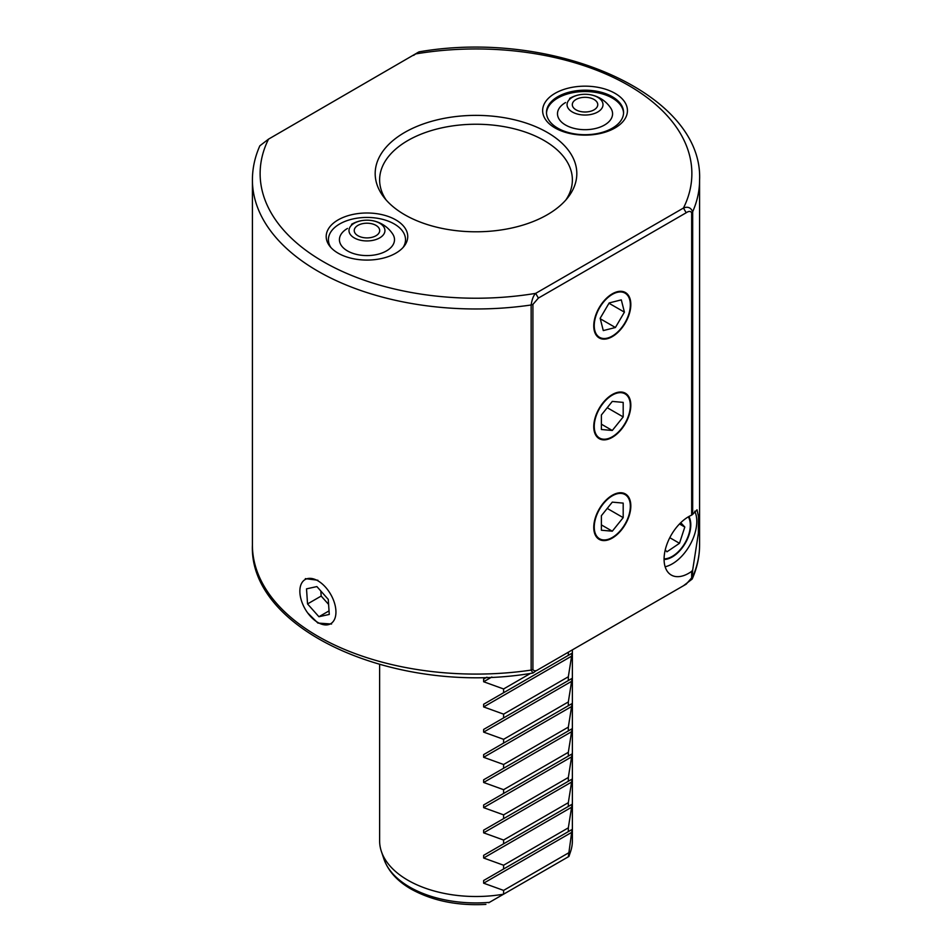 <?xml version="1.0" encoding="UTF-8"?>
<svg xmlns="http://www.w3.org/2000/svg" width="952" height="952" viewBox="0 0 952 952"><rect width="100%" height="100%" fill="white"/><g stroke="black" fill="none" stroke-linecap="round" stroke-linejoin="round"><path stroke-width="1.43" d="M691.676 515.127L691.676 212.736L692.675 211.713A223.589 129.091 180 0 0 699.589 179.88C703.302 93.26 552.898 28.584 419.011 51.86L268.535 139.135L259.837 145.811C254.91 156.913 252.435 168.266 252.411 179.88L252.411 544.996A223.589 129.091 0 0 0 531.145 670.101L531.145 304.985C532.049 299.202 533.56 295.334 535.667 293.371L683.465 208.036C687.749 206.31 690.819 207.536 692.675 211.713L692.675 514.354L691.676 515.127A34.688 20.028 120 0 0 688.617 516.674A34.688 20.028 120 0 0 665.948 547.245A34.688 20.028 120 0 0 671.267 575.044A34.688 20.028 120 0 0 688.617 573.33A34.688 20.028 120 0 0 691.676 571.343L692.675 570.069L692.163 579.066L683.465 585.742L686.19 584.171L691.676 577.852L691.676 571.343M555.052 127.949A42.4 24.478 180 0 1 555.052 93.332A42.4 24.478 180 0 1 615.016 93.332A42.4 24.478 180 0 1 615.016 127.949A42.4 24.478 180 0 1 555.052 127.949M612.291 96.723A38.544 22.253 0 0 0 570.284 91.892A38.544 22.253 0 0 0 546.484 112.455A38.544 22.253 0 0 0 557.777 128.187A38.544 22.253 0 0 0 599.784 133.018A38.544 22.253 0 0 0 623.584 112.455A38.544 22.253 0 0 0 612.291 96.723M338.138 253.184A40.769 23.538 180 0 1 329.749 246.151A40.769 23.538 180 0 1 343.839 217.151A40.769 23.538 180 0 1 395.794 219.888A40.769 23.538 180 0 1 404.183 246.151A40.769 23.538 180 0 1 338.138 253.184M394.223 223.946A38.544 22.253 0 0 0 352.216 219.127A38.544 22.253 0 0 0 328.416 239.69A38.544 22.253 0 0 0 330.844 247.46A38.544 22.253 -0 0 1 328.416 239.69A38.544 22.253 -0 0 1 352.216 219.127A38.544 22.253 -0 0 1 394.223 223.946A38.544 22.253 0 0 1 405.516 239.69A38.544 22.253 -0 0 0 394.223 223.946M404.707 214.747A100.829 58.215 180 0 1 383.965 197.35A100.829 58.215 180 0 1 418.82 125.64A100.829 58.215 180 0 1 547.293 132.423A100.829 58.215 180 0 1 568.035 197.35A100.829 58.215 180 0 1 404.707 214.747M565.869 199.98A96.378 55.644 0 0 0 572.378 179.88A96.378 55.644 0 0 0 544.151 140.539A96.378 55.644 0 0 0 439.122 128.472A96.378 55.644 0 0 0 379.622 179.88A96.378 55.644 0 0 0 386.131 199.98M331.558 624.036L317.897 623.06L307.675 612.909M305.342 578.637L317.897 580.244M692.675 514.354L697.031 509.796L698.482 516.484L698.351 533.465L692.675 570.069M665.139 566.773A34.688 20.028 120 0 0 672.255 563.881A34.688 20.028 120 0 0 694.722 511.2M612.291 538.07A26.216 15.137 120 0 0 629.415 514.972A26.216 15.137 120 0 0 625.404 493.969A26.216 15.137 120 0 0 612.291 495.266A26.216 15.137 120 0 0 595.167 518.364A26.216 15.137 120 0 0 599.189 539.367A26.216 15.137 120 0 0 612.291 538.07M612.291 437.349A26.216 15.137 120 0 0 629.415 414.251A26.216 15.137 120 0 0 625.404 393.247A26.216 15.137 120 0 0 612.291 394.544A26.216 15.137 120 0 0 595.167 417.642A26.216 15.137 120 0 0 599.189 438.646A26.216 15.137 120 0 0 612.291 437.349M612.291 336.627A26.216 15.137 120 0 0 629.415 313.529A26.216 15.137 120 0 0 625.404 292.526A26.216 15.137 120 0 0 612.291 293.823A26.216 15.137 120 0 0 595.167 316.921A26.216 15.137 120 0 0 599.189 337.924A26.216 15.137 120 0 0 612.291 336.627M568.332 652.215L568.332 655.357L572.069 653.203L568.332 676.765L568.332 680.537L572.069 678.383L568.332 701.945L568.332 705.718L572.069 703.564L568.332 727.126L568.332 730.898L572.069 728.744L568.332 752.306L568.332 756.078L572.069 753.924L568.332 777.486L568.332 781.259L572.069 779.105L568.332 802.667L568.332 806.439L572.069 804.285L568.332 827.847L568.332 831.62L572.069 829.466L568.332 856.8A96.378 55.644 0 0 0 570.629 851.409A96.378 55.644 0 0 0 572.378 840.866L572.378 649.883M379.622 664.544L379.622 840.866A96.378 55.644 0 0 0 381.371 851.409A96.378 55.644 0 0 0 407.849 880.207A96.378 55.644 0 0 0 503.596 894.178L488.757 902.746M483.64 679.073L486.912 677.181L483.64 679.073L483.64 681.751L503.596 688.962L503.596 692.735L483.64 704.254L483.64 706.931L503.596 714.143L503.596 717.915L483.64 729.434L483.64 732.112L503.596 739.323L503.596 743.096L483.64 754.615L483.64 757.292L503.596 764.504L503.596 768.276L483.64 779.795L483.64 782.473L503.596 789.684L503.596 793.456L483.64 804.976L483.64 807.653L503.596 814.864L503.596 818.637L483.64 830.156L483.64 832.833L503.596 840.045L503.596 843.817L483.64 855.336L483.64 858.014L503.596 865.225L503.596 868.997L483.64 880.517L483.64 883.194L503.596 890.406L503.596 894.178L568.332 856.8M688.891 516.508A26.216 15.137 -60 0 1 672.255 556.956A26.216 15.137 -60 0 1 664.079 559.478M568.332 853.028L503.596 890.406M572.069 829.466L483.64 880.517M568.332 831.62L503.596 868.997M568.332 827.847L503.596 865.225M572.069 804.285L483.64 855.336M568.332 806.439L503.596 843.817M568.332 802.667L503.596 840.045M572.069 779.105L483.64 830.156M568.332 781.259L503.596 818.637M568.332 777.486L503.596 814.864M572.069 753.924L483.64 804.976M568.332 756.078L503.596 793.456M568.332 752.306L503.596 789.684M572.069 728.744L483.64 779.795M568.332 730.898L503.596 768.276M568.332 727.126L503.596 764.504M572.069 703.564L483.64 754.615M568.332 705.718L503.596 743.096M568.332 701.945L503.596 739.323M572.069 678.383L483.64 729.434M568.332 680.537L503.596 717.915M568.332 676.765L503.596 714.143M572.069 653.203L483.64 704.254M568.332 655.357L503.596 692.735M530.585 673.373L503.596 688.962M691.676 212.736C690.581 211.011 688.748 211.011 686.19 212.76L538.392 298.083L532.918 304.402L532.918 669.518C534.001 671.243 535.833 671.243 538.392 669.494L686.19 584.171M403.089 247.46A38.544 22.253 0 0 0 405.516 239.69L405.516 239.69A38.544 22.253 -0 0 1 403.089 247.46M535.667 671.077L532.989 673.016L531.145 670.101L532.918 669.518M686.19 212.76L683.465 208.036A215.878 124.641 0 0 0 628.641 85.454A215.878 124.641 0 0 0 416.333 53.812M538.392 298.083L535.667 293.371A215.878 124.641 0 0 1 323.359 261.717A215.878 124.641 0 0 1 268.535 139.135M612.291 395.116A25.514 14.732 120 0 0 594.25 426.365A25.514 14.732 120 0 0 612.291 436.778A25.514 14.732 120 0 0 630.331 405.528A25.514 14.732 120 0 0 612.291 395.116M601.39 414.977L601.39 429.507L612.291 430.482L623.191 416.916L623.191 402.387L612.291 401.411L601.39 414.977M607.233 407.706L623.191 416.916M601.39 424.187L612.291 430.482M612.291 495.837A25.514 14.732 120 0 0 594.25 527.087A25.514 14.732 120 0 0 612.291 537.499A25.514 14.732 120 0 0 630.331 506.25A25.514 14.732 120 0 0 612.291 495.837M601.39 515.698L601.39 530.228L612.291 531.204L623.191 517.638L623.191 503.108L612.291 502.132L601.39 515.698M607.233 508.427L623.191 517.638M601.39 524.909L612.291 531.204M629.665 310.828A25.514 14.732 120 0 0 617.17 292.359A25.514 14.732 120 0 0 594.917 319.634A25.514 14.732 120 0 0 607.424 338.103A25.514 14.732 120 0 0 629.665 310.828M621.299 299.868L609.173 302.938L600.165 318.301L603.282 330.582L615.408 327.512L624.417 312.149L621.299 299.868M608.994 303.248L624.417 312.149M600.295 318.789L615.408 327.512M664.079 558.848A25.514 14.732 120 0 0 664.639 558.836A25.514 14.732 120 0 0 685.238 542.545A25.514 14.732 120 0 0 688.344 516.829M669.792 537.69L679.49 543.294L684.797 527.039L680.751 522.707M679.49 543.294L666.947 551.803L665.222 549.958M679.49 523.969L684.797 527.039M334.2 619.99A25.514 14.732 -120 0 0 325.632 587.289A25.514 14.732 -120 0 0 301.594 583.314A25.514 14.732 -120 0 0 310.173 616.015A25.514 14.732 -120 0 0 334.2 619.99M328.262 599.379L316.885 586.575L306.52 588.86L307.544 603.937L318.92 616.729L329.273 614.445L328.262 599.379M329.035 610.886L318.92 616.729M328.607 604.425L321.169 596.059L307.544 603.937M321.169 596.059L320.836 591.013M347.492 228.444A27.537 15.898 -0 0 0 341.232 234.025A27.537 15.898 -0 0 0 351.99 253.03A27.537 15.898 -0 0 0 386.441 250.923A27.537 15.898 -0 0 0 392.7 234.025A30.845 30.845 0 0 0 370.019 220.328A17.981 10.377 180 0 1 384.096 227.421A17.981 10.377 180 0 1 379.681 237.893A17.981 10.377 180 0 1 354.251 237.893A17.981 10.377 180 0 1 354.251 223.22A17.981 10.377 180 0 1 363.914 220.328A17.981 10.377 180 0 1 370.019 220.328M375.957 225.362A12.721 7.342 -0 0 0 362.093 223.768A12.721 7.342 -0 0 0 354.239 230.562A12.721 7.342 -0 0 0 357.976 235.751A12.721 7.342 -0 0 0 371.839 237.345A12.721 7.342 -0 0 0 379.693 230.562A12.721 7.342 -0 0 0 375.957 225.362M623.56 113.121A38.544 22.253 -0 0 0 612.291 98.044A38.544 22.253 -0 0 0 570.819 93.094A38.544 22.253 -0 0 0 546.507 113.121M565.559 102.542A27.537 15.898 -0 0 0 559.3 108.123A27.537 15.898 -0 0 0 570.058 127.128A27.537 15.898 -0 0 0 604.508 125.033A27.537 15.898 -0 0 0 610.767 108.123A30.845 30.845 0 0 0 588.086 94.426A17.981 10.377 180 0 1 602.164 101.519A17.981 10.377 180 0 1 597.749 111.991A17.981 10.377 180 0 1 572.319 111.991A17.981 10.377 180 0 1 572.319 97.318A17.981 10.377 180 0 1 581.981 94.426A17.981 10.377 180 0 1 588.086 94.426M594.024 99.46A12.721 7.342 -0 0 0 580.161 97.877A12.721 7.342 -0 0 0 572.307 104.66A12.721 7.342 -0 0 0 576.043 109.849A12.721 7.342 -0 0 0 589.907 111.444A12.721 7.342 -0 0 0 597.761 104.66A12.721 7.342 -0 0 0 594.024 99.46M532.918 304.402L531.145 304.985A223.589 129.091 180 0 1 317.897 271.165A223.589 129.091 180 0 1 252.411 179.88M485.901 904.4C457.269 905.911 432.339 900.806 411.109 889.085C397.305 881.147 388.249 871.139 383.93 859.049A93.772 54.145 0 0 0 409.693 887.074A93.772 54.145 0 0 0 489.399 902.377M691.676 577.852L692.675 576.829A223.589 129.091 0 0 0 699.589 544.996C699.565 556.611 697.09 567.963 692.163 579.066M572.069 832.143L483.64 883.194M572.069 806.963L483.64 858.014M572.069 781.782L483.64 832.833M572.069 756.602L483.64 807.653M572.069 731.422L483.64 782.473M572.069 706.241L483.64 757.292M572.069 681.061L483.64 732.112M572.069 655.88L483.64 706.931M491.839 677.015L483.64 681.751M568.939 856.455L570.629 851.409M383.93 859.049L381.371 851.409M699.589 179.88L699.589 544.996M252.411 544.996C248.698 631.616 399.067 696.293 532.989 673.016M413.608 55.383L417.488 52.657M363.914 220.328A30.845 30.845 0 0 0 351.55 224.303M581.981 94.426A30.845 30.845 0 0 0 569.617 98.413"/></g></svg>
